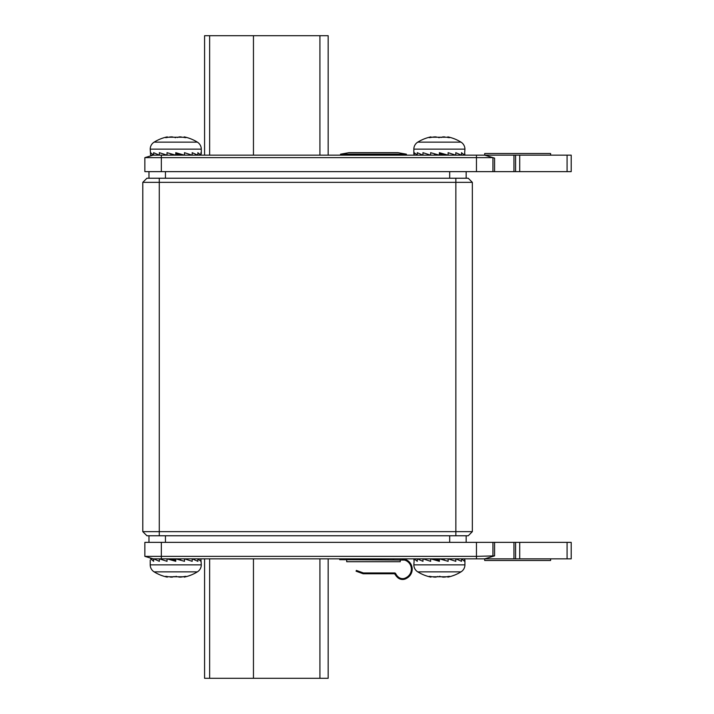 <?xml version="1.0" encoding="UTF-8"?>
<svg xmlns="http://www.w3.org/2000/svg" width="714" height="714" viewBox="0 0 714 714"><rect width="100%" height="100%" fill="white"/><g stroke="black" fill="none" stroke-linecap="round" stroke-linejoin="round"><path stroke-width="1.07" d="M455.862 178.223L468.223 178.223L472.338 182.347L142.8 182.347L146.923 178.223L455.862 178.223L455.862 531.653L142.8 531.653L142.8 182.347M142.8 531.653L146.923 535.777L468.223 535.777L472.338 531.653L472.338 182.347M472.338 531.653L455.862 531.653L455.862 535.777M148.976 542.363L148.976 535.777M466.162 542.363L466.162 535.777M148.976 171.637L148.976 178.223M466.162 171.637L466.162 178.223M513.946 171.637L144.862 171.637L144.862 157.633L492.937 157.633L494.579 158.124L484.699 155.161L571.2 155.161L571.2 171.637L513.946 171.637L513.946 155.161M200.902 155.161L200.902 152.689L200.902 155.161L197.867 152.689L197.867 155.161L192.173 152.689L192.173 155.161L184.489 152.689L184.489 155.161L175.751 152.689L175.751 155.161L167.022 152.689L167.022 155.161L159.338 152.689L159.338 155.161L153.635 152.689L153.635 155.161L150.6 152.689L150.6 155.161L484.699 155.161L476.461 155.161L476.461 171.637M492.937 171.637L492.937 157.633L484.699 155.161L484.699 153.51L550.601 153.51L550.601 155.161M153.099 155.161L144.862 157.633L153.099 155.161M515.588 171.637L515.588 155.161L515.588 171.637M571.2 155.161L571.2 171.637M567.077 558.839L567.077 542.363L571.2 542.363L571.2 558.839L476.461 558.839L484.699 558.839L484.699 560.49L550.601 560.49L550.601 558.839M567.077 542.363L515.588 542.363L515.588 558.839L515.588 542.363L494.579 542.363L494.579 555.876L484.699 558.839L492.937 556.367L492.937 542.363L494.579 542.363M494.579 555.876L476.461 556.367L476.461 542.363L492.937 542.363M476.461 542.363L144.862 542.363L144.862 556.367L161.337 556.367L161.337 542.363M161.337 558.839L161.337 556.367L476.461 556.367L476.461 558.839L153.099 558.839L144.862 556.367L153.099 558.839L150.6 558.839L153.635 561.311L153.635 558.839L159.338 561.311L159.338 558.839L167.022 561.311L167.022 558.839L175.751 561.311L175.751 558.839L184.489 561.311L184.489 558.839L192.173 561.311L192.173 558.839L197.867 561.311L197.867 558.839L200.902 561.311L200.902 558.839L201.294 564.854L150.217 564.854L150.217 560.097M571.2 558.839L571.2 542.363M464.921 560.097L464.921 564.854L413.843 564.854L414.236 558.839L417.271 561.311L417.271 558.839L422.965 561.311L422.965 558.839L430.649 561.311L430.649 558.839L439.387 561.311L439.387 558.839L448.115 561.311L448.115 558.839L455.8 561.311L455.8 558.839L461.503 561.311L461.503 558.839L464.537 561.311L464.537 558.839L464.921 560.097M461.012 571.86L417.761 571.86A41.189 41.189 0 0 0 430.944 577.126L429.774 576.76C428.525 576.225 429.31 576.225 432.122 576.76L446.652 576.76C449.463 576.225 450.239 576.225 448.999 576.76L447.83 577.126A41.189 41.189 0 0 0 461.012 571.86A8.238 8.238 0 0 0 464.921 564.854M417.761 571.86A8.238 8.238 0 0 1 413.843 564.854M429.81 576.769L429.069 576.421M449.695 576.421L448.999 576.368M446.384 576.814L445.706 576.939M445.679 576.948L445.143 577.019M444.652 577.073L444.144 577.108M443.778 577.117L443.242 577.117M442.858 577.091L441.93 576.876M440.136 576.376L439.449 576.35M437.834 576.475L437.361 576.6M436.299 577.037L435.683 577.108M435.317 577.117L434.764 577.117M434.38 577.091L433.398 576.992M430.944 576.528L430.944 577.126M414.236 558.839L413.843 560.097M448.115 561.311L439.387 558.839M444.313 558.839L444.313 560.24M439.387 560.24L434.451 558.839M430.649 559.035L430.114 558.839M197.376 571.86L154.126 571.86A41.189 41.189 0 0 0 167.308 577.126L166.139 576.76C164.889 576.225 165.675 576.225 168.486 576.76L183.016 576.76C185.827 576.225 186.613 576.225 185.363 576.76L184.194 577.126A41.189 41.189 0 0 0 197.376 571.86A8.238 8.238 0 0 0 201.294 564.854M154.126 571.86A8.238 8.238 0 0 1 150.217 564.854M166.175 576.769L165.443 576.421M186.068 576.421L185.363 576.368M182.757 576.814L181.508 577.019M181.017 577.073L180.508 577.108M180.142 577.117L179.607 577.117M179.232 577.091L178.304 576.876M176.474 576.376L175.814 576.35M174.198 576.475L173.743 576.591M172.672 577.037L172.056 577.108M171.69 577.117L171.137 577.117M170.744 577.091L170.227 577.046M167.317 576.528L167.308 577.126M184.489 558.839L180.687 558.839L180.687 560.24L175.751 558.839M184.489 561.311L180.687 560.24M175.751 560.24L170.825 558.839L167.022 558.839M167.022 559.035L166.487 558.839M413.843 153.903L413.843 149.146L464.921 149.146L464.537 155.161L461.503 152.689L461.503 155.161L455.8 152.689L455.8 155.161L448.115 152.689L448.115 155.161L439.387 152.689L439.387 155.161L430.649 152.689L430.649 155.161L422.965 152.689L422.965 155.161L417.271 152.689L417.271 155.161L414.236 152.689L414.236 155.161L413.843 153.903M417.761 142.14L461.012 142.14A41.189 41.189 0 0 0 447.83 136.874L448.999 137.24C450.248 137.775 449.463 137.775 446.652 137.24L432.122 137.24C429.31 137.775 428.525 137.775 429.774 137.24L430.944 136.874A41.189 41.189 0 0 0 417.761 142.14A8.238 8.238 0 0 0 413.843 149.146M461.012 142.14A8.238 8.238 0 0 1 464.921 149.146M448.963 137.231L449.695 137.579M429.069 137.579L429.774 137.632M432.389 137.186L433.63 136.981M434.121 136.927L434.63 136.892M434.996 136.883L435.531 136.883M435.906 136.91L436.834 137.124M438.664 137.623L439.324 137.65M440.949 137.525L441.395 137.409M442.466 136.963L443.082 136.892M443.448 136.883L444.01 136.883M444.394 136.91L444.92 136.954M447.821 137.472L447.83 136.874M464.537 155.161L464.921 153.903M430.649 155.161L434.451 155.161L434.451 153.76L439.387 155.161M430.649 152.689L434.451 153.76M439.387 153.76L444.313 155.161L448.115 155.161M448.115 154.965L448.651 155.161M150.6 155.161L150.217 149.146L201.294 149.146L201.294 153.903M154.126 142.14L197.376 142.14A41.189 41.189 0 0 0 184.194 136.874L185.363 137.24C186.613 137.775 185.827 137.775 183.016 137.24L168.486 137.24C165.675 137.775 164.898 137.775 166.139 137.24L167.308 136.874A41.189 41.189 0 0 0 154.126 142.14A8.238 8.238 0 0 0 150.217 149.146M197.376 142.14A8.238 8.238 0 0 1 201.294 149.146M185.328 137.231L186.068 137.579M165.443 137.579L166.139 137.632M168.754 137.186L169.994 136.981M170.494 136.927L170.994 136.892M171.36 136.883L171.895 136.883M172.279 136.91L173.207 137.124M175.001 137.623L175.689 137.65M177.304 137.525L177.777 137.4M178.839 136.963L179.455 136.892M179.821 136.883L180.374 136.883M180.758 136.91L181.285 136.954M184.194 137.472L184.194 136.874M159.338 155.161L161.337 155.161L161.337 171.637M167.022 152.689L175.751 155.161M170.825 155.161L170.825 153.76M175.751 153.76L180.687 155.161M184.489 154.965L185.024 155.161M328.163 155.161L328.163 35.7L204.588 35.7L204.588 155.161M204.588 558.839L204.588 678.3L328.163 678.3L328.163 558.839M406.257 155.161L406.427 154.179L340.524 154.179L348.593 152.751A4.534 4.534 0 0 1 350.163 152.751M340.694 155.161L340.524 154.179M406.427 154.179L398.358 152.751A4.534 4.534 0 0 0 396.788 152.751M404.053 559.91A9.478 9.478 0 0 1 404.579 560.053L339.703 559.669L339.703 558.839M401.902 559.669L401.902 558.839L404.811 559.258L404.579 560.053A9.478 9.478 0 0 1 406.641 577.349L405.927 577.76A6.587 6.587 0 0 1 397.966 576.707L397.386 576.127A6.587 6.587 0 0 1 396.341 574.761L395.645 573.565A1.232 1.232 0 0 0 394.574 572.949L363.381 572.949L356.357 570.424L356.081 571.191L362.953 573.699A1.232 1.232 0 0 0 363.381 573.77L394.574 573.77L395.627 575.172L396.341 574.761M402.348 559.678A9.478 9.478 0 0 1 402.794 559.705M408.185 576.225L408.64 575.796M408.872 575.555L409.309 575.047M404.811 559.258A10.299 10.299 0 0 1 407.051 578.054L406.337 578.474A7.417 7.417 0 0 1 397.386 577.296L396.805 576.707A7.417 7.417 0 0 1 395.627 575.172M402.874 558.892A10.299 10.299 0 0 1 403.365 558.946M407.382 577.858L408.729 576.85M408.97 576.626L411.871 571.7M411.969 571.316L412.058 570.816M346.701 559.669L346.701 561.722L400.251 561.722L400.251 559.669M159.276 178.223L159.276 535.777M449.686 542.363L449.686 535.777M165.452 542.363L165.452 535.777M165.452 171.637L165.452 178.223M449.686 171.637L449.686 178.223M494.579 171.637L494.579 158.124M519.712 155.161L519.712 171.637M567.077 155.161L567.077 171.637M513.946 542.363L513.946 558.839M519.712 558.839L519.712 542.363M209.639 35.7L209.639 155.161M253.461 35.7L253.461 155.161M319.926 35.7L319.926 155.161M319.926 678.3L319.926 558.839M253.461 678.3L253.461 558.839M209.639 678.3L209.639 558.839M398.358 152.751L348.593 152.751M393.271 559.669L393.271 558.839M359.062 559.669L359.062 558.839M406.641 577.349L407.051 578.054M397.386 577.296L397.966 576.707M394.574 572.949L394.574 573.77M363.239 572.923L362.953 573.699M447.83 576.528L447.83 577.126M184.194 576.528L184.194 577.126M430.944 137.472L430.944 136.874M167.308 137.472L167.308 136.874M397.573 152.689L349.378 152.689"/></g></svg>
